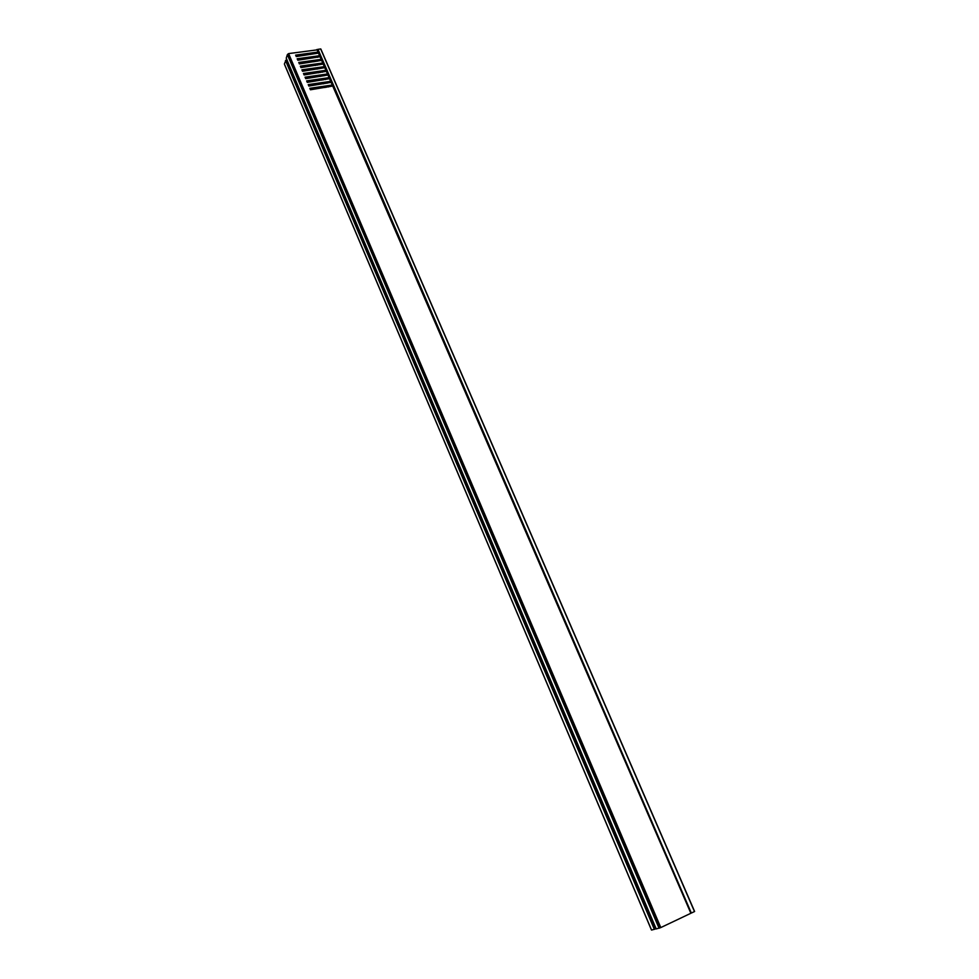 <?xml version="1.0" encoding="UTF-8"?>
<svg xmlns="http://www.w3.org/2000/svg" width="979" height="979" viewBox="0 0 979 979"><rect width="100%" height="100%" fill="white"/><g stroke="black" fill="none" stroke-linecap="round" stroke-linejoin="round"><path stroke-width="1.47" d="M691.676 912.893L694.49 911.559L320.671 48.95L317.991 49.342L691.321 913.028L317.991 49.342M317.942 56.256L317.563 57.333M320.671 48.95L694.49 911.559M297.029 84.806L298.118 87.951L297.029 84.806M302.756 97.068L302.45 98.414L301.875 97.802L300.7 95.024L300.896 92.687M304.91 103.333L305.999 106.503L304.91 103.333M310.673 115.706L310.367 117.039L309.78 116.415L308.593 113.613L308.801 111.3M312.839 122.02L313.953 125.214L312.839 122.02M318.664 134.515L318.359 135.824L317.759 135.188L316.56 132.361L316.768 130.06M320.843 140.854L321.969 144.06L320.843 140.854M326.717 153.47L326.411 154.768L325.799 154.119L324.587 151.268L324.808 148.979M328.907 159.846L330.045 163.077L328.907 159.846M334.842 172.573L334.524 173.858L333.9 173.197L332.676 170.322L332.909 168.058M337.045 178.998L338.196 182.241L337.045 178.998M343.029 191.847L342.711 193.108L342.063 192.435L340.839 189.534L341.084 187.283M345.244 198.296L346.407 201.564L345.244 198.296M351.277 211.268L350.971 212.529L350.298 211.831L349.062 208.906L349.319 206.679M353.517 217.766L354.692 221.046L353.517 217.766M359.599 230.86L359.293 232.096L358.608 231.387L357.359 228.45L357.629 226.222M361.851 237.395L363.038 240.699L361.851 237.395M367.994 250.612L367.676 251.836L366.978 251.113L365.718 248.14L366.011 245.937M370.258 257.183L371.469 260.512L370.258 257.183M376.462 270.534L376.144 271.734L375.422 270.999L374.149 268.001L374.455 265.823M378.738 277.143L379.962 280.496L378.738 277.143M384.992 290.628L384.674 291.815L383.939 291.057L382.654 288.034L382.973 285.868M387.292 297.273L388.516 300.639L387.292 297.273M393.607 310.881L393.289 312.056L392.53 311.273L391.233 308.226L391.563 306.084M395.92 317.575L397.156 320.953L395.92 317.575M402.283 331.318L401.965 332.468L401.194 331.673L399.885 328.601L400.227 326.484M404.608 338.049L405.869 341.451L404.608 338.049M411.045 351.914L410.727 353.052L409.932 352.244L408.61 349.148L408.965 347.043M413.383 358.693L414.655 362.12L413.383 358.693M419.869 372.705L419.55 373.819L418.731 372.987L417.409 369.866L417.776 367.786M422.23 379.522L423.515 382.96L422.23 379.522M428.778 393.668L428.459 394.757L427.627 393.913L426.281 390.756L426.673 388.7M431.152 400.521L432.461 403.997L431.152 400.521M437.76 414.802L437.442 415.891L436.585 415.01L435.239 411.841L435.631 409.797M440.146 421.704L441.48 425.204L440.146 421.704M446.828 436.132L446.51 437.197L445.629 436.304L444.258 433.097L444.674 431.09M449.226 443.071L450.573 446.595L449.226 443.071M455.969 457.646L455.651 458.686L454.745 457.78L453.375 454.55L453.803 452.555M458.38 464.633L459.751 468.17L458.38 464.633M465.184 479.343L464.878 480.371L463.936 479.441L462.553 476.173L463.006 474.215M467.619 486.379L469.002 489.941L467.619 486.379M474.485 501.236L474.179 502.251L473.224 501.297L471.829 498.005L472.282 496.059M476.944 508.309L478.339 511.907L476.944 508.309M483.871 523.324L483.565 524.316L482.586 523.337L481.178 520.02L481.656 518.099M486.343 530.447L487.762 534.069L486.343 530.447M493.343 545.609L493.037 546.588L492.021 545.584L490.601 542.231L491.103 540.335M495.827 552.768L497.271 556.415L495.827 552.768M502.888 568.089L502.594 569.044L501.554 568.016L500.122 564.638L500.024 562.656L500.636 562.766M505.397 575.297L506.853 578.968L505.397 575.297M512.531 590.778L512.225 591.708L511.173 590.655L509.716 587.253L509.631 585.283L510.255 585.405M515.052 598.034L516.533 601.73L515.052 598.034M522.26 613.662L521.954 614.579L520.865 613.503L519.408 610.064L519.323 608.094L519.959 608.24M524.793 620.967L526.298 624.688L524.793 620.967M532.074 636.754L531.781 637.659L530.655 636.558L529.186 633.083L529.113 631.125L529.749 631.284M534.62 644.109L536.149 647.865L534.62 644.109M541.974 660.066L541.681 660.947L540.53 659.809L539.05 656.309L538.976 654.364L539.625 654.547M544.544 667.458L546.086 671.239L544.544 667.458M551.96 683.575L551.679 684.443L550.504 683.281L548.938 677.798L551.96 683.893M554.555 691.027L556.121 694.845L554.555 691.027M562.044 707.315L561.762 708.16L560.563 706.973L559.046 703.399L558.985 701.466L559.658 701.698M564.663 714.805L566.254 718.647L564.663 714.805M572.226 731.264L571.944 732.096L570.708 730.872L569.178 727.275L569.129 725.341L569.815 725.598M574.857 738.815L576.472 742.682L574.857 738.815M582.493 755.433L582.224 756.241L580.951 754.993L579.409 751.37L579.372 749.449L580.07 749.718M585.148 763.033L586.776 766.936L585.148 763.033M592.87 779.835L592.589 780.63L591.292 779.345L589.737 775.686L589.701 773.765L590.41 774.059M595.526 787.483L597.19 791.424L595.526 787.483M603.333 804.469L603.064 805.24L601.73 803.918L600.164 800.222L600.127 798.313L600.849 798.631M607.812 815.201L607.702 816.131L606.025 813.476L606.013 812.166L607.678 814.822L606.76 812.729M613.894 829.323L613.625 830.07L612.267 828.723L610.676 824.991L610.651 823.094L611.385 823.437M616.599 837.069L618.3 841.083L616.599 837.069M624.553 854.41L624.296 855.144L622.901 853.774L621.298 849.992L621.261 848.12L622.032 848.475M627.282 862.218L629.007 866.256L627.282 862.218M635.31 879.742L635.065 880.464L633.633 879.044L632.018 875.238L631.981 873.366L632.764 873.745M638.063 887.598L639.825 891.673L638.063 887.598M646.177 905.318L645.932 906.016L644.463 904.559L642.836 900.717L642.799 898.869L643.607 899.26M648.942 913.236L650.729 917.335L648.942 913.236M654.718 929.206L285.831 60.429L284.387 63.99L651.561 930.05L654.914 929.157L653.764 926.44L653.715 924.604L654.547 925.02M289.221 66.413L290.298 69.558L289.221 66.413M294.887 78.565L294.593 79.935L294.03 79.336L292.868 76.57L293.051 74.22M298.277 86.764L297.873 85.662M302.768 97.79L301.238 93.495M306.17 105.328L305.742 104.19M314.124 124.039L313.672 122.864M318.677 135.224L317.098 130.831M322.14 142.897L321.675 141.686M330.217 161.927L329.739 160.678M334.842 173.283L333.215 168.767M338.367 181.103L337.865 179.806M346.578 200.438L346.064 199.104M351.277 211.953L349.613 207.34M354.863 219.932L354.337 218.562M363.221 239.598L362.671 238.178M367.994 251.273L366.268 246.549M371.641 259.423L371.078 257.966M380.133 279.407L379.546 277.914M384.992 291.265L383.217 286.431M388.7 299.574L388.1 298.02M397.339 319.9L396.715 318.31M402.283 331.918L400.448 326.974M406.052 340.411L405.416 338.771M414.839 361.092L414.178 359.403M419.869 373.28L417.972 368.226M423.699 381.945L423.026 380.219M432.645 402.981L431.947 401.206M437.76 415.353L435.802 410.177M441.651 424.201L440.942 422.377M450.756 445.604L450.01 443.732M455.957 458.16L453.938 452.873M459.922 467.203L459.163 465.282M468.354 489.292L469.186 489.035L468.403 487.016M474.485 501.713L472.392 496.304M477.666 511.234L478.523 510.977L477.715 508.933M487.077 533.384L487.934 533.114L487.114 531.046M493.33 546.049L491.177 540.518M497.442 555.497L496.598 553.368M507.024 578.051L506.155 575.885M512.531 591.181L510.292 585.515M516.704 600.812L515.811 598.61M526.457 623.782L525.552 621.53M532.062 637.121L529.761 631.333M536.308 646.96L535.378 644.671M546.245 670.334L545.303 668.021M556.268 693.927L555.313 691.59M566.388 717.742L565.409 715.368M572.226 731.533L569.766 725.537M576.607 741.776L575.603 739.365M586.91 766.019L585.895 763.596M592.87 780.055L590.313 773.973M597.312 790.494L596.284 788.046M613.894 829.494L611.251 823.302M618.41 840.129L617.345 837.645M629.105 865.301L628.029 862.793M635.322 879.864L632.593 873.574M639.911 890.706L638.81 888.186M650.815 916.356L649.701 913.811M290.457 68.346L290.065 67.294M287.116 60.955L286.737 60.074L285.905 60.184L286.26 61.016L287.08 60.894M654.914 929.157L655.783 928.741L654.339 924.8M288.597 53.6L660.788 927.578L656.211 928.924L286.235 58.189L287.361 54.64L288.597 53.6L317.832 49.77M333.668 86.372L691.296 912.991M690.868 913.272L332.725 86.042L310.441 89.787L309.805 88.306L332.285 85.014L331.135 82.358L308.862 86.079L308.226 84.598L330.682 81.33L329.544 78.675L307.271 82.371L306.635 80.89L329.091 77.647L327.953 75.004L305.693 78.663L305.056 77.182L327.512 73.976L326.362 71.345L304.114 74.967L303.478 73.498L325.921 70.317L324.783 67.673L302.535 71.283L301.899 69.803L324.343 66.658L323.205 64.027L300.957 67.6L300.333 66.119L322.764 62.999L321.626 60.38L299.39 63.916L298.766 62.448L321.185 59.352L320.047 56.733L297.824 60.245L297.188 58.777L319.607 55.717L318.481 53.099L296.258 56.574L295.621 55.118L318.04 52.071L316.927 49.501M660.788 927.578L690.55 913.431M322.409 60.343L320.476 59.756L298.974 62.95M323.976 63.99L322.042 63.402L300.541 66.621M325.554 67.637L323.621 67.049L302.119 70.304M327.133 71.283L325.212 70.708L303.686 73.988M328.724 74.942L326.79 74.38L305.264 77.671M330.302 78.614L328.381 78.039L306.843 81.379M331.893 82.285L329.96 81.722L308.434 85.075M333.484 85.956L331.563 85.406L310.013 88.783M319.264 53.086L317.331 52.474L295.842 55.619M320.831 56.709L318.897 56.109L297.408 59.278M318.885 68.811L319.142 67.735M320.39 72.483L320.72 71.394M321.907 76.178L322.299 75.065M323.425 79.862L323.89 78.736M324.93 83.558L325.469 82.42M326.46 87.266L327.059 86.103M319.546 67.661L319.827 68.31L320.096 67.588M321.136 71.332L321.393 71.932L321.675 71.247M320.402 67.539L320.708 68.261M321.981 71.198L322.275 71.871M322.054 71.186L322.385 72.177M323.559 74.869L323.829 75.493M323.633 74.857L323.914 75.86M325.224 78.528L325.444 79.556M326.802 82.212L326.974 83.239M328.393 85.895L328.516 86.947M320.047 56.733L320.99 57.076M320.329 56.635L322.054 59.548M321.626 60.38L322.568 60.722M321.907 60.27L323.633 63.182M323.205 64.027L324.147 64.369M323.474 63.916L325.212 66.841M324.783 67.673L325.726 68.016M325.065 67.575L326.79 70.5M326.362 71.345L327.304 71.675M326.643 71.234L328.381 74.159M327.953 75.004L328.895 75.346M328.234 74.906L329.96 77.831M329.544 78.675L330.474 79.005M329.813 78.577L331.551 81.502M331.135 82.358L332.065 82.689M331.404 82.248L333.154 85.185M317.392 65.128L317.563 64.076M317.979 64.014L318.273 64.7L318.518 63.929M318.824 63.88L319.154 64.638M319.411 53.441L320.476 55.901M315.899 61.457L315.984 60.417M316.401 60.355L316.719 61.09L316.939 60.282M317.245 60.233L317.6 61.041M287.092 60.221L286.798 61.591L286.26 61.016M317.257 49.525L318.909 52.266M318.089 52.878L318.322 52.205M318.432 53.025L318.664 52.34M332.322 85.797L332.566 85.136M332.664 85.932L332.909 85.259M330.731 82.114L330.975 81.453M331.073 82.248L331.318 81.575M329.14 78.442L329.385 77.782M329.482 78.577L329.727 77.904M327.561 74.771L327.806 74.11M327.892 74.906L328.136 74.233M325.97 71.112L326.215 70.439M326.313 71.247L326.558 70.561M324.392 67.453L324.636 66.78M324.734 67.588L324.967 66.915M322.813 63.794L323.058 63.133M323.143 63.941L323.388 63.256M321.234 60.16L321.479 59.474M321.577 60.294L321.81 59.609M319.668 56.513L319.9 55.84M319.998 56.66L320.243 55.974M659.063 928.227L287.361 54.64M659.418 928.068L287.691 54.591M654.376 929.365L285.501 60.478M315.348 65.434L314.932 64.467M313.769 61.775L313.353 60.808M324.857 87.523L324.428 86.519M323.266 83.827L322.837 82.836M321.675 80.131L321.247 79.14M320.096 76.448L319.668 75.469M318.505 72.776L318.089 71.797M316.927 69.105L316.511 68.126M316.927 68.065L317.343 69.044M318.505 71.736L318.921 72.715M320.084 75.407L320.5 76.386M321.663 79.079L322.091 80.07M323.254 82.762L323.682 83.753M324.844 86.458L325.273 87.449M315.348 64.406L315.764 65.373M313.769 60.747L314.186 61.714M659.785 927.982L287.838 54.114M294.03 79.336L294.912 79.201M292.868 76.57L293.969 76.411M289.368 67.857L290.2 67.735M653.764 926.44L654.633 926.036M649.701 916.32L650.582 915.916M648.942 914.521L649.811 914.117M644.463 904.559L645.626 904.021M642.836 900.717L643.998 900.178M638.822 890.682L639.691 890.29M638.063 888.895L638.932 888.504M633.633 879.044L634.502 878.652M632.018 875.238L632.887 874.847M628.041 865.289L628.897 864.898M627.282 863.527L628.151 863.135M622.901 853.774L624.064 853.247M621.298 849.992L622.46 849.491M617.357 840.141L618.214 839.762M616.611 838.379L617.48 838.012M612.267 828.723L613.135 828.356M610.676 824.991L611.545 824.624M606.772 815.213L607.629 814.846M606.025 813.476L606.894 813.108M601.73 803.918L602.893 803.429M600.164 800.222L601.314 799.733M596.284 790.53L597.153 790.163M595.55 788.805L596.419 788.45M591.292 779.345L592.16 778.99M589.737 775.686L590.606 775.319M585.895 766.067L586.764 765.713M585.173 764.366L586.042 764.012M580.951 754.993L582.113 754.528M579.409 751.37L580.571 750.905M575.603 741.837L576.472 741.495M574.881 740.148L575.75 739.806M570.708 730.872L571.577 730.53M569.178 727.275L570.047 726.932M565.409 717.827L566.266 717.485M564.699 716.151L565.556 715.82M560.563 706.973L561.713 706.532M559.046 703.399L560.196 702.959M555.301 694.025L556.158 693.707M554.591 692.373L555.46 692.043M550.504 683.281L551.361 682.963M548.999 679.744L549.868 679.426M545.291 670.456L546.147 670.138M544.593 668.816L545.45 668.498M540.53 659.809L541.693 659.393M539.05 656.309L540.2 655.893M535.366 647.095L536.223 646.776M534.669 645.467L535.537 645.149M530.655 636.558L531.524 636.252M529.186 633.083L530.043 632.777M525.527 623.941L526.396 623.635M524.854 622.326L525.711 622.02M520.865 613.503L522.015 613.111M519.408 610.064L520.559 609.672M515.786 600.996L516.643 600.702M515.113 599.393L515.97 599.099M511.173 590.655L512.029 590.374M509.716 587.253L510.585 586.959M506.131 578.259L506.987 577.965M505.458 576.668L506.314 576.386M501.554 568.016L502.704 567.636M500.122 564.638L501.272 564.271M496.561 555.717L497.418 555.436M495.888 554.151L496.745 553.869M492.021 545.584L492.878 545.303M490.601 542.231L491.458 541.962M486.416 531.817L487.273 531.548M482.586 523.337L483.724 522.982M481.178 520.02L482.317 519.665M477.018 509.692L477.874 509.435M473.224 501.297L474.069 501.04M471.829 498.005L472.673 497.748M467.705 487.762L468.549 487.505M463.936 479.441L465.086 479.098M462.553 476.173L463.691 475.843M459.114 467.534L459.946 467.289M458.466 466.016L459.322 465.771M454.745 457.78L455.59 457.536M453.375 454.55L454.219 454.305M449.948 445.971L450.768 445.739M449.312 444.466L450.169 444.233M445.629 436.304L446.767 435.985M444.258 433.097L445.396 432.779M440.868 424.592L441.688 424.372M440.244 423.099L441.088 422.867M436.585 415.01L437.429 414.79M435.239 411.841L436.083 411.608M431.874 403.397L432.669 403.177M431.249 401.916L432.094 401.696M427.627 393.913L428.753 393.607M426.281 390.756L427.419 390.462M422.952 382.385L423.736 382.177M422.328 380.917L423.173 380.696M418.731 372.987L419.587 372.766M417.409 369.866L418.253 369.646M414.105 361.557L414.876 361.349M413.481 360.101L414.325 359.893M409.932 352.244L411.045 351.963M408.61 349.148L409.748 348.867M405.33 340.9L406.101 340.704M404.719 339.456L405.563 339.248M401.194 331.673L402.039 331.465M399.885 328.601L400.729 328.393M396.63 320.414L397.388 320.231M396.018 318.983L396.862 318.787M392.53 311.273L393.619 311.016M391.233 308.226L392.371 307.969M388.002 300.112L388.749 299.941M387.403 298.693L388.247 298.497M383.939 291.057L384.784 290.861M382.654 288.034L383.499 287.838M379.448 279.97L380.182 279.81M378.861 278.562L379.693 278.379M375.422 270.999L376.474 270.767M374.149 268.001L375.275 267.757M370.968 259.998L371.69 259.851M370.38 258.615L371.225 258.432M366.978 251.113L367.823 250.93M365.718 248.14L366.562 247.968M362.56 240.198L363.27 240.051M361.973 238.815L362.817 238.643M358.608 231.387L359.623 231.179M357.359 228.45L358.473 228.217M354.227 220.569L354.924 220.422M353.639 219.198L354.484 219.027M350.298 211.831L351.143 211.66M349.062 208.906L349.895 208.747M345.954 201.087L346.639 200.952M345.379 199.728L346.211 199.569M342.063 192.435L343.042 192.239M340.839 189.534L341.952 189.326M337.755 181.776L338.428 181.641M337.18 180.43L338.012 180.271M333.9 173.197L334.732 173.038M332.676 170.322L333.509 170.175M329.617 162.612L330.278 162.502M329.042 161.278L329.886 161.131M325.799 154.119L326.741 153.948M324.587 151.268L325.701 151.072M321.54 143.619L322.189 143.509M320.977 142.298L321.81 142.151M317.759 135.188L318.591 135.053M316.56 132.361L317.392 132.226M313.537 124.774L314.186 124.663M312.986 123.464L313.818 123.317M309.78 116.415L310.698 116.268M308.593 113.613L309.707 113.429M305.607 106.075L306.231 105.977M305.044 104.777L305.876 104.643M301.875 97.802L302.707 97.667M300.7 95.024L301.532 94.89M297.726 87.535L298.338 87.437M297.175 86.25L298.008 86.115M320.831 48.999L694.613 911.486M317.747 49.574L691.321 913.028M320.476 67.527L320.831 68.371M318.897 63.868L319.276 64.761M317.318 60.221L317.722 61.151M284.571 64.577L651.451 929.977"/></g></svg>
